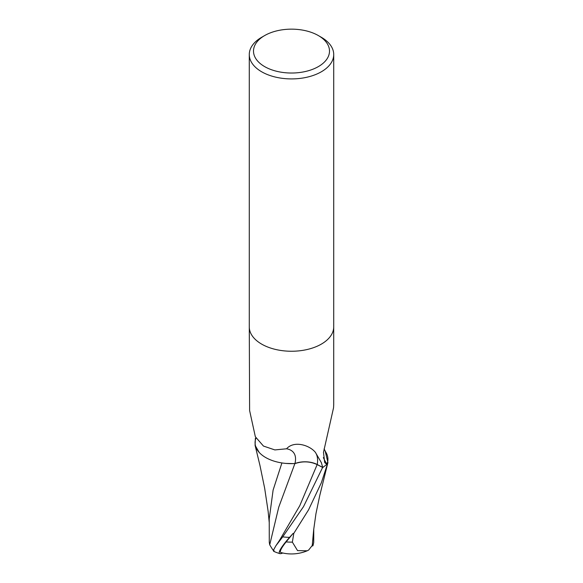 <?xml version="1.0" encoding="UTF-8"?>
<svg xmlns="http://www.w3.org/2000/svg" width="583" height="583" viewBox="0 0 583 583"><rect width="100%" height="100%" fill="white"/><g stroke="black" fill="none" stroke-linecap="round" stroke-linejoin="round"><path stroke-width="0.87" d="M249.284 326.983L249.611 410.556L255.347 436.74L263.458 446.061L274.863 449.923L286.559 448.786C294.043 440.26 309.69 445.186 315.41 452.386L321.357 462.654L322.69 467.406L317.232 464.527A18.153 10.479 0 0 0 294.94 463.543A36.226 20.915 180 0 1 256.024 437.964M318.369 35.578L321.357 37.297A42.224 24.377 180 0 1 333.724 54.532A42.224 24.377 180 0 1 321.357 71.775A42.224 24.377 180 0 1 275.344 77.058A42.224 24.377 180 0 1 249.276 54.532A42.224 24.377 180 0 1 261.643 37.297L264.631 35.578A37.997 21.935 180 0 1 318.369 35.578A37.997 21.935 180 0 1 318.369 66.6A37.997 21.935 180 0 1 264.631 66.6A37.997 21.935 180 0 1 264.631 35.578L261.643 37.297M321.357 344.108A42.216 24.377 180 0 0 333.716 326.874A42.224 24.377 180 0 1 321.357 344.108A42.224 24.377 180 0 1 275.344 349.392A42.224 24.377 180 0 1 249.276 326.874L249.276 54.532M324.097 448.888L325.7 451.993A36.226 20.915 180 0 1 326.946 464.053A43.601 35.709 -72.9 0 1 323.361 457.56M326.946 464.053A5.706 3.294 -0 0 0 326.786 464.36L324.68 462.567L323.492 452.35L333.549 407.794L333.716 404.595L333.716 326.983M326.786 464.36A42.216 24.377 180 0 1 322.69 467.406M294.94 463.543A45.948 19.837 142.5 0 0 286.559 448.786M327.631 463.587A42.216 24.377 180 0 1 322.625 467.442L303.517 506.634L282.711 536.87L275.905 545.739L273.66 549.776L273.595 551.263A42.224 42.224 0 0 0 279.898 553.624A36.561 5.327 -43.7 0 1 289.554 537.373L293.096 533.423A42.224 24.377 0 0 0 293.788 533.401L308.524 509.906L321.35 482.753L327.93 462.559L325.183 451.133M269.237 522.601L268.144 511.415L264.667 488.262L259.938 465.365L255.077 445.317L255.369 438.365A42.216 24.377 180 0 1 255.952 437.826M313.756 529.014L313.727 542.445L312.947 545.768L312.838 544.726L308.662 550.046L307.219 550.789L297.556 550.607L292.367 542.132A40.14 23.174 180 0 1 286.107 541.928A34.922 5.087 136.3 0 0 281.013 552.575A40.759 40.759 0 0 0 307.219 550.789M273.66 549.776C274.775 552.691 273.456 551.037 269.718 544.813L278.754 507.152L294.86 463.645C302.657 461.015 310.09 461.328 317.159 464.585L322.967 467.624M269.718 544.813L269.273 542.27L269.229 518.892L273.106 490.092L281.91 462.938M285.969 463.419L294.86 463.645M282.77 552.997A36.561 5.327 -43.7 0 1 279.898 553.624M293.096 533.423L286.107 541.928M292.367 542.132L293.788 533.401M312.226 545.768L313.676 529.779L315.935 513.798L319.754 495.55L327.93 462.559M312.947 545.768A40.883 25.79 14.2 0 1 312.124 546.023M255.077 445.317L259.173 452.401M317.232 464.527A63.438 27.394 142.5 0 0 315.41 452.386M289.554 537.373A42.224 24.377 180 0 1 282.711 536.87M279.563 540.281L299.764 505.716L317.159 464.585M333.724 326.874L333.724 54.532M279.578 540.266L275.905 545.739"/></g></svg>
